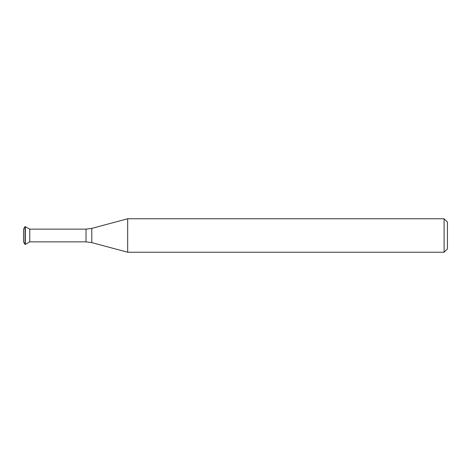 <?xml version="1.0" encoding="UTF-8"?>
<svg xmlns="http://www.w3.org/2000/svg" width="471" height="471" viewBox="0 0 471 471"><rect width="100%" height="100%" fill="white"/><g stroke="black" fill="none" stroke-linecap="round" stroke-linejoin="round"><path stroke-width="0.71" d="M25.316 226.575L25.316 244.425L29.761 241.858L29.761 229.141L86.022 229.141L86.022 241.858L29.761 241.858L29.761 229.141L25.04 226.575L25.04 244.425L23.55 241.847L23.55 229.153L25.04 226.575M127.676 252.232L127.676 218.768L91.792 228.382L91.792 242.618L127.676 252.232L444.106 252.232L444.106 218.768L127.676 218.768M444.106 252.232L447.45 248.888L447.45 222.112L444.106 218.768M86.022 241.858L91.792 242.618M86.022 229.141L91.792 228.382"/></g></svg>
